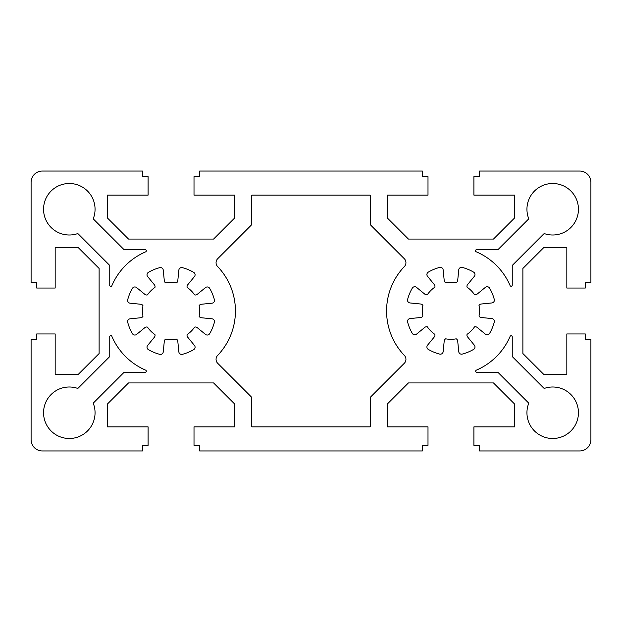 <?xml version="1.0" encoding="UTF-8"?>
<svg xmlns="http://www.w3.org/2000/svg" width="622" height="622" viewBox="0 0 622 622"><rect width="100%" height="100%" fill="white"/><g stroke="black" fill="none" stroke-linecap="round" stroke-linejoin="round"><path stroke-width="0.93" d="M578.444 209.256A25.751 25.751 0 0 1 544.786 233.763A1.12 1.12 0 0 0 543.651 234.035L512.575 265.112A1.12 1.12 0 0 0 512.248 265.905L512.248 285.148A1.12 1.12 0 0 1 510.102 285.591A64.377 64.377 0 0 0 476.359 251.848A1.096 1.096 0 0 1 475.488 250.775A1.096 1.096 0 0 1 476.802 249.702L497.437 249.702A1.12 1.12 0 0 0 498.23 249.375L528.272 219.333A1.12 1.12 0 0 0 528.529 218.151A25.751 25.751 0 0 1 552.694 183.506A25.751 25.751 0 0 1 578.444 209.256M95.057 412.744A25.751 25.751 0 0 1 69.306 438.494A25.751 25.751 0 0 1 43.556 412.744A25.751 25.751 0 0 1 77.214 388.237A1.12 1.12 0 0 0 78.349 387.965L109.425 356.888A1.12 1.12 0 0 0 109.752 356.095L109.752 336.852A1.096 1.096 0 0 1 110.716 335.538A1.096 1.096 0 0 1 111.898 336.409A64.377 64.377 0 0 0 145.641 370.152A1.12 1.12 0 0 1 145.198 372.298L124.563 372.298A1.12 1.12 0 0 0 123.77 372.625L93.728 402.667A1.12 1.12 0 0 0 93.471 403.849A25.751 25.751 0 0 1 95.057 412.744M95.057 209.256A25.751 25.751 0 0 1 93.471 218.151A1.12 1.12 0 0 0 93.728 219.333L123.77 249.375A1.12 1.12 0 0 0 124.563 249.702L145.198 249.702A1.12 1.12 0 0 1 145.641 251.848A64.377 64.377 0 0 0 111.898 285.591A1.096 1.096 0 0 1 109.729 285.366A1.096 1.096 0 0 1 109.752 285.148L109.752 265.905A1.12 1.12 0 0 0 109.425 265.112L78.349 234.035A1.12 1.12 0 0 0 77.214 233.763A25.751 25.751 0 0 1 43.556 209.256A25.751 25.751 0 0 1 69.306 183.506A25.751 25.751 0 0 1 95.057 209.256M386.573 311A64.377 64.377 0 0 0 404.393 355.465A5.598 5.598 0 0 1 404.3 363.287L370.945 396.642A1.12 1.12 0 0 0 370.619 397.435L370.619 425.759A1.12 1.12 0 0 1 369.499 426.879L252.501 426.879A1.12 1.12 0 0 1 251.381 425.759L251.381 397.435A1.12 1.12 0 0 0 251.055 396.642L217.7 363.287A5.598 5.598 0 0 1 217.607 355.465A64.377 64.377 0 0 0 217.607 266.535A5.598 5.598 0 0 1 217.7 258.713L251.055 225.358A1.12 1.12 0 0 0 251.381 224.565L251.381 196.241A1.12 1.12 0 0 1 252.501 195.121L369.499 195.121A1.12 1.12 0 0 1 370.619 196.241L370.619 224.565A1.12 1.12 0 0 0 370.945 225.358L404.3 258.713A5.598 5.598 0 0 1 404.393 266.535A64.377 64.377 0 0 0 386.573 311M578.444 412.744A25.751 25.751 0 0 1 552.694 438.494A25.751 25.751 0 0 1 528.529 403.849A1.12 1.12 0 0 0 528.272 402.667L498.23 372.625A1.12 1.12 0 0 0 497.437 372.298L476.802 372.298A1.12 1.12 0 0 1 476.359 370.152A64.377 64.377 0 0 0 510.102 336.409A1.12 1.12 0 0 1 512.248 336.852L512.248 356.095A1.12 1.12 0 0 0 512.575 356.888L543.651 387.965A1.12 1.12 0 0 0 544.786 388.237A25.751 25.751 0 0 1 578.444 412.744M426.91 274.543A2.799 2.799 0 0 1 428.294 272.133A44.784 44.784 0 0 1 439.653 267.421A2.799 2.799 0 0 1 443.144 269.855L444.209 280.506A2.799 2.799 0 0 0 445.686 282.699A28.55 28.55 0 0 1 456.214 282.699A2.799 2.799 0 0 0 457.691 280.506L458.756 269.855A2.799 2.799 0 0 1 462.247 267.421A44.784 44.784 0 0 1 473.606 272.133A2.799 2.799 0 0 1 474.361 276.316L467.581 284.604A2.799 2.799 0 0 0 467.068 287.193A28.55 28.55 0 0 1 474.516 294.641A2.799 2.799 0 0 0 477.113 294.128L485.393 287.356A2.799 2.799 0 0 1 489.576 288.103A44.784 44.784 0 0 1 494.288 299.462A2.799 2.799 0 0 1 491.854 302.953L481.203 304.018A2.799 2.799 0 0 0 479.01 305.495A28.55 28.55 0 0 1 479.01 316.023A2.799 2.799 0 0 0 481.203 317.5L491.854 318.565A2.799 2.799 0 0 1 494.288 322.056A44.784 44.784 0 0 1 489.576 333.415A2.799 2.799 0 0 1 485.393 334.169L477.113 327.39A2.799 2.799 0 0 0 474.516 326.877A28.55 28.55 0 0 1 467.068 334.325A2.799 2.799 0 0 0 467.581 336.922L474.361 345.202A2.799 2.799 0 0 1 473.606 349.393A44.784 44.784 0 0 1 462.247 354.097A2.799 2.799 0 0 1 458.756 351.663L457.691 341.019A2.799 2.799 0 0 0 456.214 338.819A28.55 28.55 0 0 1 445.686 338.819A2.799 2.799 0 0 0 444.209 341.019L443.144 351.663A2.799 2.799 0 0 1 439.653 354.097A44.784 44.784 0 0 1 428.294 349.393A2.799 2.799 0 0 1 427.539 345.202L434.319 336.922A2.799 2.799 0 0 0 434.832 334.325A28.55 28.55 0 0 1 427.384 326.877A2.799 2.799 0 0 0 424.787 327.39L416.507 334.169A2.799 2.799 0 0 1 412.324 333.415A44.784 44.784 0 0 1 407.612 322.056A2.799 2.799 0 0 1 410.046 318.565L420.697 317.5A2.799 2.799 0 0 0 422.89 316.023A28.55 28.55 0 0 1 422.89 305.495A2.799 2.799 0 0 0 420.697 304.018L410.046 302.953A2.799 2.799 0 0 1 407.612 299.462A44.784 44.784 0 0 1 412.324 288.103A2.799 2.799 0 0 1 416.507 287.356L424.787 294.128A2.799 2.799 0 0 0 427.384 294.641A28.55 28.55 0 0 1 434.832 287.193A2.799 2.799 0 0 0 434.319 284.604L427.539 276.316A2.799 2.799 0 0 1 426.91 274.543M147.01 274.784A2.799 2.799 0 0 1 148.394 272.374A44.784 44.784 0 0 1 159.753 267.662A2.799 2.799 0 0 1 163.244 270.096L164.309 280.747A2.799 2.799 0 0 0 165.786 282.94A28.55 28.55 0 0 1 176.314 282.94A2.799 2.799 0 0 0 177.791 280.747L178.856 270.096A2.799 2.799 0 0 1 182.347 267.662A44.784 44.784 0 0 1 193.706 272.374A2.799 2.799 0 0 1 194.461 276.557L187.681 284.837A2.799 2.799 0 0 0 187.168 287.434A28.55 28.55 0 0 1 194.616 294.882A2.799 2.799 0 0 0 197.213 294.369L205.493 287.589A2.799 2.799 0 0 1 209.676 288.344A44.784 44.784 0 0 1 214.388 299.703A2.799 2.799 0 0 1 211.954 303.194L201.303 304.259A2.799 2.799 0 0 0 199.11 305.736A28.55 28.55 0 0 1 199.11 316.264A2.799 2.799 0 0 0 201.303 317.741L211.954 318.806A2.799 2.799 0 0 1 214.388 322.297A44.784 44.784 0 0 1 209.676 333.656A2.799 2.799 0 0 1 205.493 334.411L197.213 327.631A2.799 2.799 0 0 0 194.616 327.118A28.55 28.55 0 0 1 187.168 334.566A2.799 2.799 0 0 0 187.681 337.163L194.461 345.443A2.799 2.799 0 0 1 193.706 349.626A44.784 44.784 0 0 1 182.347 354.338A2.799 2.799 0 0 1 178.856 351.904L177.791 341.253A2.799 2.799 0 0 0 176.314 339.06A28.55 28.55 0 0 1 165.786 339.06A2.799 2.799 0 0 0 164.309 341.253L163.244 351.904A2.799 2.799 0 0 1 159.753 354.338A44.784 44.784 0 0 1 148.394 349.626A2.799 2.799 0 0 1 147.639 345.443L154.419 337.163A2.799 2.799 0 0 0 154.932 334.566A28.55 28.55 0 0 1 147.484 327.118A2.799 2.799 0 0 0 144.887 327.631L136.607 334.411A2.799 2.799 0 0 1 132.424 333.656A44.784 44.784 0 0 1 127.712 322.297A2.799 2.799 0 0 1 130.146 318.806L140.797 317.741A2.799 2.799 0 0 0 142.99 316.264A28.55 28.55 0 0 1 142.99 305.736A2.799 2.799 0 0 0 140.797 304.259L130.146 303.194A2.799 2.799 0 0 1 127.712 299.703A44.784 44.784 0 0 1 132.424 288.344A2.799 2.799 0 0 1 136.607 287.589L144.887 294.369A2.799 2.799 0 0 0 147.484 294.882A28.55 28.55 0 0 1 154.932 287.434A2.799 2.799 0 0 0 154.419 284.837L147.639 276.557A2.799 2.799 0 0 1 147.01 274.784M590.9 282.442L590.9 182.246A11.196 11.196 0 0 0 579.704 171.05L479.508 171.05L479.508 176.648L473.91 176.648L473.91 195.121L514.487 195.121L514.487 218.073L493.495 239.066L408.405 239.066L387.413 218.073L387.413 195.121L427.998 195.121L427.998 176.648L422.4 176.648L422.4 171.05L199.608 171.05L199.608 176.648L194.01 176.648L194.01 195.121L234.587 195.121L234.587 218.073L213.595 239.066L128.505 239.066L107.513 218.073L107.513 195.121L148.098 195.121L148.098 176.648L142.5 176.648L142.5 171.05L42.296 171.05A11.196 11.196 0 0 0 31.1 182.246L31.1 282.442L36.698 282.442L36.698 288.04L55.171 288.04L55.171 247.463L78.123 247.463L99.116 268.455L99.116 353.545L78.123 374.537L55.171 374.537L55.171 333.952L36.698 333.952L36.698 339.55L31.1 339.55L31.1 439.754A11.196 11.196 0 0 0 42.296 450.95L142.5 450.95L142.5 445.352L148.098 445.352L148.098 426.879L107.513 426.879L107.513 403.927L128.505 382.934L213.595 382.934L234.587 403.927L234.587 426.879L194.01 426.879L194.01 445.352L199.608 445.352L199.608 450.95L422.4 450.95L422.4 445.352L427.998 445.352L427.998 426.879L387.413 426.879L387.413 403.927L408.405 382.934L493.495 382.934L514.487 403.927L514.487 426.879L473.91 426.879L473.91 445.352L479.508 445.352L479.508 450.95L579.704 450.95A11.196 11.196 0 0 0 590.9 439.754L590.9 339.55L585.302 339.55L585.302 333.952L566.829 333.952L566.829 374.537L543.877 374.537L522.884 353.545L522.884 268.455L543.877 247.463L566.829 247.463L566.829 288.04L585.302 288.04L585.302 282.442L590.9 282.442"/></g></svg>
